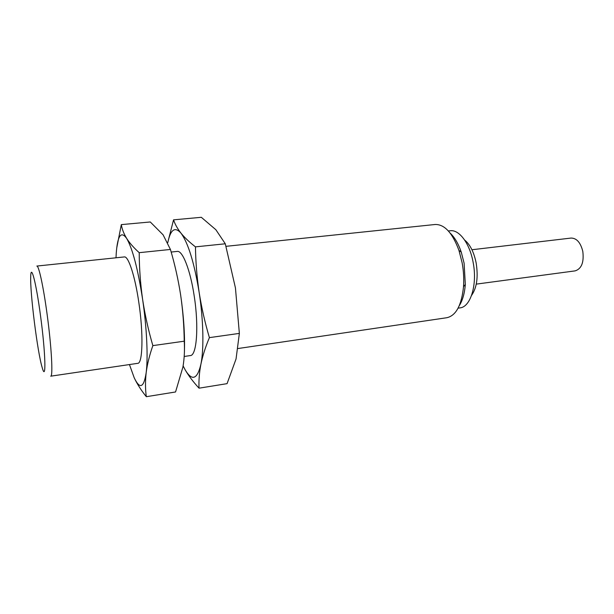 <?xml version="1.0" encoding="UTF-8"?>
<svg xmlns="http://www.w3.org/2000/svg" width="614" height="614" viewBox="0 0 614 614"><rect width="100%" height="100%" fill="white"/><g stroke="black" fill="none" stroke-linecap="round" stroke-linejoin="round"><path stroke-width="0.92" d="M173.555 219.843L201.323 217.302L215.859 229.72L225.292 243.789L235.446 287.974L239.36 333.394L236.052 358.96L227.065 383.65L199.043 388.178C198.683 380.657 199.297 372.698 200.893 364.294C202.643 355.867 205.475 346.979 209.397 337.631C204.992 322.757 201.576 307.683 199.151 292.41C196.917 277.236 195.689 262.055 195.459 246.866C189.45 242.192 184.607 237.61 180.946 233.105C177.431 228.592 174.967 224.171 173.555 219.843L167.752 242.561M471.943 249.744L571.058 238.063C576.646 238.109 580.56 242.53 582.793 251.333C584.121 262.255 581.588 268.763 575.195 270.866L476.272 284.121M464.637 240.043C470.101 244.495 473.947 252.154 476.165 263.03C478.352 277.075 476.832 287.843 471.598 295.334M448.358 230.964L450.216 230.757C459.211 229.383 469.779 243.443 473.148 262.447C477.538 284.635 470.585 307.084 459.924 307.898L458.082 308.167M450.139 233.082C454.629 237.288 458.336 243.628 461.26 252.124L464.1 263.183L465.328 284.466C464.606 293.415 462.588 300.484 459.28 305.665M226.029 246.321L435.126 224.494C444.513 224.225 452.457 232.867 458.957 250.42L462.135 262.823C463.608 270.958 464.069 278.909 463.524 286.684C461.582 305.304 456.025 315.642 446.862 317.714L238.102 348.522M239.36 333.394L209.397 337.631M225.292 243.789L195.459 246.866M167.791 242.63C170.5 229.536 174.883 226.359 180.946 233.105C188.191 242.944 194.262 262.708 199.151 292.41C203.449 320.094 204.04 349.212 200.893 364.294C197.278 379.467 192.059 381.355 185.236 369.966C188.744 375.952 193.341 382.023 199.043 388.178M170.423 249.453L139.209 252.676C133.821 247.818 129.631 243.052 126.637 238.378C123.798 233.688 122.025 229.106 121.319 224.617L150.276 221.969L163.109 234.84L170.423 249.453C174.79 264.227 178.183 279.301 180.593 294.674C183.632 315.404 184.921 334.062 184.438 350.663M180.593 294.674C182.818 309.947 184.031 325.451 184.231 341.192C184.791 349.98 184.353 358.591 182.926 367.026L175.558 391.97L146.316 396.698C145.272 389.123 145.234 381.087 146.186 372.598C147.299 364.087 149.524 355.092 152.863 345.621C148.404 330.393 144.988 314.959 142.601 299.317C140.422 283.775 139.286 268.234 139.209 252.676M171.168 252.047L177.239 251.41C182.527 250.274 190.325 269.907 194.185 295.871C198.99 326.287 196.756 355.675 190.355 355.567L184.2 356.481M185.236 369.966L183.118 365.883M184.231 341.192L152.863 345.621M116.008 257.803L116.246 253.198C117.573 235.607 121.035 230.664 126.637 238.378C132.555 248.578 137.881 268.886 142.601 299.317C146.807 327.669 148.166 357.371 146.186 372.598C143.845 387.902 139.854 389.629 134.213 377.787C137.129 383.996 141.166 390.304 146.316 396.698M121.319 224.617L116.729 247.964M40.493 315.55C45.628 353.134 46.319 382.829 42.197 367.609C37.523 352.643 29.902 292.134 30.723 276.477C30.976 263.13 36.134 282.663 40.493 315.55M47.071 314.015C51.507 346.373 53.157 376.95 50.709 376.182L137.736 363.334C142.701 363.688 143.53 333.839 138.856 302.694C135.049 276.123 128.395 255.908 124.335 256.928L36.84 266.062C38.736 265.233 43.371 286.423 47.071 314.015M134.213 377.787L129.454 364.562M461.26 252.124L458.957 250.42M465.328 284.466L463.524 286.684"/></g></svg>
